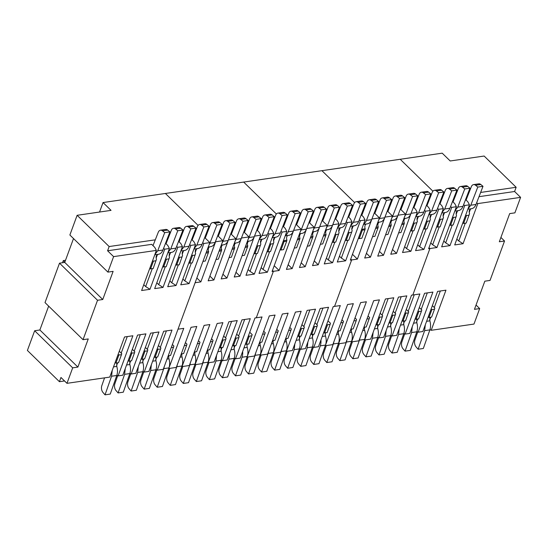 <?xml version="1.0" encoding="UTF-8"?>
<svg xmlns="http://www.w3.org/2000/svg" width="548" height="548" viewBox="0 0 548 548"><rect width="100%" height="100%" fill="white"/><g stroke="black" fill="none" stroke-linecap="round" stroke-linejoin="round"><path stroke-width="0.82" d="M64.541 380.949L59.424 381.696L27.4 350.453L34.654 330.745L39.867 329.985L48.642 306.133M204.685 237.551L209.87 242.606L163.249 369.311L157.249 370.188L172.01 330.067L163.667 331.28L148.898 371.4L144.206 372.085L158.968 331.965L150.618 333.177L135.856 373.304L131.164 373.989L145.926 333.862L137.575 335.081L122.814 375.202L118.115 375.887L132.876 335.766L124.526 336.979L109.764 377.099L66.979 383.333L72.678 367.845L34.654 330.745M66.979 383.333L60.972 377.476L59.424 381.696M99.551 212.035L103.038 202.555L165.393 193.471L198.095 225.379L165.393 193.471L243.661 182.073L276.363 213.987L243.661 182.073L321.929 170.681L354.638 202.589L321.929 170.681L400.204 159.283L432.906 191.19L400.204 159.283L442.209 153.166L450.209 160.975L484.131 156.036L516.148 187.279L480.637 192.451M39.867 329.985L77.898 367.085L88.255 338.931L83.036 339.692L45.011 302.585L59.513 263.17L64.733 262.41L73.507 238.558M64.733 262.41L102.757 299.509L113.121 271.356L107.901 272.116L69.877 235.01L77.124 215.302L111.045 210.364L103.038 202.555M151.344 364.769L150.7 370.544L144.165 389.135L142.158 386.82A5.172 3.329 81.7 0 1 140.939 380.011L143.809 371.839M158.42 345.535L160.872 347.925L160.564 349.09L157.084 349.172M156.139 357.2A3.446 2.219 -98.3 0 0 155.933 357.645L155.913 360.721C156.851 363.92 156.851 366.941 155.92 369.784L149.385 388.374L144.165 389.135M160.564 349.09L157.666 356.974L155.057 357.358L157.954 349.473M155.057 357.358L154.159 357.104M155.728 359.878L156.749 357.111M160.324 347.391L166.4 330.882M157.249 370.188L156.036 369.421M77.898 367.085L72.678 367.845M102.757 299.509L97.537 300.27L83.036 339.692M155.351 239.819L109.148 246.545L107.593 250.772L151.686 244.346L154.687 247.278L156.386 250.395L113.6 256.628L107.901 272.116M156.386 250.395L141.624 290.522L149.974 289.303L164.736 249.182L163.557 248.436M165.551 243.25L167.729 245.381L169.428 248.497L164.736 249.182M169.428 248.497L154.666 288.618L163.016 287.405L177.778 247.285L176.6 246.531M178.593 241.353L180.778 243.476L182.477 246.6L177.778 247.285M182.477 246.6L167.715 286.72L176.059 285.508L190.82 245.381L189.642 244.634M191.642 239.449L193.821 241.579L195.52 244.696L190.82 245.381M195.52 244.696L180.758 284.823L189.108 283.604L203.87 243.483L209.87 242.606M203.87 243.483L202.691 242.737M192.321 239.634L191.889 239.695M178.847 241.593L179.271 241.531M165.797 243.49L166.229 243.428M152.755 245.394L153.187 245.333M194.485 234.119L193.643 234.243M181.443 236.017L180.6 236.14M168.4 237.921L167.558 238.044M109.148 246.545L77.124 215.302M169.853 280.912L171.757 282.768L178.306 264.965M182.258 254.217L183.573 250.642M171.757 282.768L176.059 285.508M179.093 241.832L184.334 228.516A5.172 3.329 81.7 0 1 186.56 226.399L191.779 225.646A5.172 3.329 81.7 0 1 193.807 226.297L196.013 228.091L189.026 246.244C187.923 248.929 186.293 250.354 184.121 250.518L182.463 251.991A3.446 2.219 -98.3 0 0 182.566 255.402L179.223 264.828L175.737 264.91M186.56 226.399A5.172 3.329 81.7 0 1 188.594 227.057L190.793 228.852L183.806 247.004L180.984 250.648M178.655 256.978L179.511 257.327L176.614 265.211M179.511 257.327L182.121 256.95M190.793 228.852L196.013 228.091M163.016 287.405L158.708 284.665L165.256 266.862M169.216 256.115L170.531 252.546M158.708 284.665L156.803 282.809M166.044 243.73L171.284 230.42A5.172 3.329 81.7 0 1 173.517 228.304A5.172 3.329 81.7 0 1 175.545 228.954L177.751 230.756L170.764 248.902L167.941 252.546M173.517 228.304L178.73 227.543A5.172 3.329 81.7 0 1 180.765 228.194L182.97 229.996L175.976 248.141C174.881 250.826 173.243 252.251 171.072 252.416L169.414 253.888A3.446 2.219 -98.3 0 0 169.517 257.307L166.174 266.732L162.694 266.814M177.751 230.756L182.97 229.996M165.612 258.875L166.469 259.225L169.079 258.848M166.469 259.225L163.571 267.109M157.482 254.443L156.166 258.019M152.214 268.767L145.665 286.563L143.761 284.707M145.665 286.563L149.974 289.303M153.002 245.634L158.242 232.318A5.172 3.329 81.7 0 1 160.468 230.201L165.688 229.441A5.172 3.329 81.7 0 1 167.722 230.098L169.921 231.893L162.934 250.046C161.838 252.731 160.201 254.149 158.03 254.313L156.372 255.786A3.446 2.219 -98.3 0 0 156.475 259.204L153.132 268.63L149.645 268.712M160.468 230.201A5.172 3.329 81.7 0 1 162.503 230.859L164.701 232.653L157.714 250.806L154.892 254.45M152.563 260.779L153.426 261.129L150.522 269.013M153.426 261.129L156.029 260.745M164.701 232.653L169.921 231.893M107.593 250.772L113.6 256.628M59.513 263.17L97.537 300.27M189.108 283.604L184.799 280.864L182.895 279.007M192.136 239.935L197.376 226.619A5.172 3.329 81.7 0 1 199.602 224.502L204.822 223.742A5.172 3.329 81.7 0 1 206.856 224.399L209.055 226.194L202.068 244.346C200.972 247.032 199.335 248.45 197.164 248.614L195.506 250.087A3.446 2.219 -98.3 0 0 195.609 253.505L192.266 262.93L188.779 263.013M184.799 280.864L191.348 263.067M195.3 252.32L196.616 248.744M199.602 224.502A5.172 3.329 81.7 0 1 201.637 225.16L203.842 226.954L196.848 245.107L194.026 248.751M191.697 255.08L192.56 255.43L189.656 263.314M192.56 255.43L195.17 255.046M203.842 226.954L209.055 226.194M112.21 370.469L111.566 376.236L105.031 394.834L103.024 392.519A5.172 3.329 81.7 0 1 101.805 385.71L104.558 377.86M116.594 365.578L117.615 362.803M121.19 353.09L127.266 336.582M118.115 375.887L116.902 375.113M125.252 368.571L124.608 374.339L118.08 392.937L116.066 390.621A5.172 3.329 81.7 0 1 114.847 383.812L117.717 375.633M129.636 363.68L130.657 360.906M134.233 351.193L140.309 334.684M132.328 349.329L134.781 351.72L134.479 352.891L130.993 352.974M130.047 360.995A3.446 2.219 -98.3 0 0 129.842 361.447L129.828 364.523C130.76 367.722 130.76 370.743 129.828 373.578L123.293 392.176L118.08 392.937M134.479 352.891L131.575 360.776L128.965 361.153L131.869 353.268M128.965 361.153L128.074 360.906M131.164 373.989L129.951 373.215M138.295 366.667L137.658 372.441L131.123 391.039L129.109 388.717A5.172 3.329 81.7 0 1 127.889 381.915L130.767 373.736M142.686 361.776L143.706 359.009M147.282 349.288L153.351 332.78M145.378 347.432L147.823 349.823L147.522 350.987L144.035 351.069M143.097 359.098A3.446 2.219 -98.3 0 0 142.891 359.55L142.87 362.618C143.809 365.817 143.809 368.838 142.87 371.681L136.342 390.279L131.123 391.039M147.522 350.987L144.624 358.872L142.014 359.255L144.912 351.371M142.014 359.255L141.117 359.002M144.206 372.085L142.994 371.318M119.286 351.234L121.738 353.624L121.43 354.789L117.943 354.871M117.005 362.892A3.446 2.219 -98.3 0 0 116.799 363.345L116.779 366.42C117.717 369.619 117.717 372.64 116.786 375.483L110.251 394.074L105.031 394.834M121.43 354.789L118.532 362.673L115.923 363.05L118.82 355.173M115.923 363.05L115.025 362.803M64.78 262.273L63.301 260.595L65.52 260.273M62.513 262.732L63.301 260.595M280.96 231.338L282.138 232.085L286.837 231.4L285.138 228.283L282.953 226.153M286.837 231.4L272.075 271.527L273.377 271.335L272.466 270.452L273.377 271.335L256.286 317.792L262.026 316.956L247.086 356.906M164.27 366.544A10.344 6.665 81.7 0 1 163.742 368.64L157.214 387.237L155.2 384.922A5.172 3.329 81.7 0 1 153.981 378.113L156.851 369.934M209.891 276.096L213.891 279.994L208.151 280.836L222.913 240.709L215.611 241.771L200.849 281.898L195.109 282.734L178.011 329.19L183.751 328.355L168.811 368.304M168.222 355.796L170.572 355.453L173.915 346.028L172.373 344.521M169.003 355.679A3.446 2.219 -98.3 0 0 168.955 358.81A10.344 6.665 81.7 0 1 168.962 367.879L162.434 386.477L157.214 387.237M173.613 347.192L171.264 347.535M221.262 359.92L222.474 360.687L237.236 320.566L228.886 321.786L214.124 361.906L208.124 362.776L222.885 322.656L217.145 323.491L202.383 363.612L195.081 364.68L209.843 324.553L204.103 325.389L189.341 365.516L182.039 366.578L196.801 326.457L191.06 327.293L176.298 367.413L168.989 368.475M181.272 353.892L183.614 353.556L186.656 345.295L186.957 344.123L185.416 342.623M182.046 353.782A3.446 2.219 -98.3 0 0 182.005 356.906A10.344 6.665 81.7 0 1 182.011 365.982L175.476 384.58L170.257 385.34L168.243 383.018A5.172 3.329 81.7 0 1 167.024 376.216L169.784 368.366M177.312 364.646A10.344 6.665 81.7 0 1 176.792 366.742L170.257 385.34M222.474 360.687L227.173 360.009L241.935 319.881L250.285 318.669L235.517 358.789L240.216 358.104L254.978 317.984L256.286 317.792L273.377 271.335L279.117 270.5L293.707 230.208M213.891 279.994L228.482 239.709M230.776 233.749L235.962 238.812L228.653 239.873M235.962 238.812L221.193 278.932L226.934 278.096L241.531 237.805M243.819 231.852L249.004 236.914L241.695 237.976M249.004 236.914L234.243 277.035L239.983 276.199L254.573 235.907M256.868 229.954L259.046 232.085L260.745 235.202L254.745 236.078M260.745 235.202L245.984 275.322L254.334 274.11L250.025 271.37L256.574 253.566M267.917 233.236L269.095 233.982L254.334 274.11M269.095 233.982L273.788 233.304L259.026 273.425L267.376 272.212L263.067 269.472L269.616 251.669M282.138 232.085L267.376 272.212M272.76 222.721L271.918 222.844M259.711 224.625L258.868 224.742M246.669 226.523L245.826 226.646M233.619 228.42L232.784 228.543M220.577 230.318L219.734 230.441M207.534 232.222L206.692 232.345M257.546 230.133L257.115 230.194M270.589 228.235L270.157 228.297M196.848 277.994L200.849 281.898M205.178 238.031A5.172 3.329 -98.3 0 0 205.637 237.14L210.418 224.721A5.172 3.329 81.7 0 1 212.651 222.604A5.172 3.329 81.7 0 1 214.679 223.255L216.885 225.057L209.898 243.202A10.344 6.665 81.7 0 1 209.007 244.949M212.651 222.604L217.871 221.844A5.172 3.329 81.7 0 1 219.899 222.495L222.104 224.296L215.117 242.449A10.344 6.665 81.7 0 1 210.658 246.675L208.247 247.025M209.761 246.806A3.446 2.219 -98.3 0 0 208.658 251.607L208.35 252.772L206.007 253.114M216.885 225.057L222.104 224.296M206.438 251.929L208.658 251.607M202.966 261.375L205.308 261.033L208.35 252.772M217.727 235.654L222.913 240.709M218.227 236.133A5.172 3.329 -98.3 0 0 218.686 235.243L223.468 222.817A5.172 3.329 81.7 0 1 225.694 220.707L230.914 219.947A5.172 3.329 81.7 0 1 232.941 220.597L235.147 222.399L228.16 240.545A10.344 6.665 81.7 0 1 223.7 244.778L221.289 245.127M222.81 244.908A3.446 2.219 -98.3 0 0 221.7 249.703L221.399 250.874L219.049 251.21M225.694 220.707A5.172 3.329 81.7 0 1 227.728 221.358L229.927 223.152L222.94 241.305A10.344 6.665 81.7 0 1 222.056 243.052M216.008 259.471L218.357 259.136L221.399 250.874M219.488 250.025L221.7 249.703M229.927 223.152L235.147 222.399M226.934 278.096L222.94 274.199M231.27 234.236A5.172 3.329 -98.3 0 0 231.729 233.338L236.51 220.919A5.172 3.329 81.7 0 1 238.736 218.803L243.956 218.042A5.172 3.329 81.7 0 1 245.99 218.7L248.189 220.495L241.202 238.647A10.344 6.665 81.7 0 1 236.743 242.874L234.332 243.23M235.852 243.004A3.446 2.219 -98.3 0 0 234.743 247.806L231.4 257.231L229.057 257.574M238.736 218.803A5.172 3.329 81.7 0 1 240.771 219.46L242.976 221.255L235.989 239.408A10.344 6.665 81.7 0 1 235.099 241.147M232.092 249.313L234.441 248.97M232.53 248.128L234.743 247.806M248.189 220.495L242.976 221.255M239.983 276.199L235.983 272.301M244.312 232.338A5.172 3.329 -98.3 0 0 244.771 231.441L249.552 219.022A5.172 3.329 81.7 0 1 251.785 216.905A5.172 3.329 81.7 0 1 253.813 217.563L256.019 219.358L249.032 237.51A10.344 6.665 81.7 0 1 248.141 239.25M251.785 216.905L257.005 216.145A5.172 3.329 81.7 0 1 259.033 216.803L261.238 218.597L254.251 236.75A10.344 6.665 81.7 0 1 249.792 240.976L247.381 241.326M248.895 241.106A3.446 2.219 -98.3 0 0 247.792 245.908L245.573 246.23M256.019 219.358L261.238 218.597M245.141 247.415L247.484 247.073L247.792 245.908M247.484 247.073L244.449 255.334L242.1 255.676M273.575 240.921L274.891 237.346M263.067 269.472L261.163 267.616M270.404 228.537L275.644 215.22A5.172 3.329 81.7 0 1 277.877 213.104A5.172 3.329 81.7 0 1 279.905 213.761L282.11 215.556L275.123 233.708L272.301 237.353M269.911 228.057L272.089 230.181L273.788 233.304M277.877 213.104L283.09 212.343A5.172 3.329 81.7 0 1 285.124 213.001L287.33 214.795L280.336 232.948C279.24 235.633 277.603 237.058 275.432 237.216L273.774 238.695A3.446 2.219 -98.3 0 0 273.877 242.106L270.534 251.532L267.924 251.916L270.828 244.031L273.438 243.648M282.11 215.556L287.33 214.795M270.828 244.031L269.972 243.682M267.054 251.614L267.924 251.916M260.526 242.819L261.841 239.25M250.025 271.37L248.121 269.513M257.361 230.434L262.602 217.118A5.172 3.329 81.7 0 1 264.828 215.008A5.172 3.329 81.7 0 1 266.862 215.659L269.061 217.46L262.074 235.606L259.252 239.25M264.828 215.008L270.048 214.247A5.172 3.329 81.7 0 1 272.082 214.898L274.281 216.7L267.294 234.845C266.198 237.531 264.561 238.955 262.389 239.12L260.732 240.593A3.446 2.219 -98.3 0 0 260.834 244.004L257.492 253.436L254.882 253.813L257.786 245.929L260.389 245.552M269.061 217.46L274.281 216.7M256.923 245.579L257.786 245.929M254.005 253.512L254.882 253.813M190.362 362.742A10.344 6.665 81.7 0 1 189.834 364.845L183.306 383.436L181.292 381.12A5.172 3.329 81.7 0 1 180.073 374.311L182.833 366.461M198.465 340.719L200.006 342.226L196.664 351.652L194.314 351.994M195.095 351.885A3.446 2.219 -98.3 0 0 195.047 355.008A10.344 6.665 81.7 0 1 195.054 364.084L188.519 382.675L183.306 383.436M197.355 343.733L199.698 343.391M203.404 360.844A10.344 6.665 81.7 0 1 202.883 362.94L196.348 381.538L194.335 379.223A5.172 3.329 81.7 0 1 193.115 372.414L195.876 364.564M211.507 338.822L213.049 340.329L212.747 341.493L209.706 349.754L207.363 350.097M208.137 349.98A3.446 2.219 -98.3 0 0 208.089 353.111A10.344 6.665 81.7 0 1 208.096 362.18L201.568 380.778L196.348 381.538M210.398 341.836L212.747 341.493M219.385 347.61L222.892 347.48L226.098 338.424L223.646 336.034M221.365 347.699A3.446 2.219 -98.3 0 0 221.159 348.151L221.139 351.22C222.077 354.426 222.077 357.447 221.145 360.283L214.611 378.88L209.391 379.641L207.384 377.325A5.172 3.329 81.7 0 1 206.164 370.517L208.918 362.666M216.57 355.268L215.926 361.043L209.391 379.641M220.954 350.378L221.974 347.61M225.55 337.89L231.619 321.381M220.282 347.857L223.18 339.972L225.79 339.596M222.303 339.671L223.18 339.972M232.434 345.706L235.935 345.576L238.839 337.691L239.14 336.527L236.688 334.136M234.407 345.802A3.446 2.219 -98.3 0 0 234.202 346.247L234.188 349.323C235.119 352.522 235.119 355.542 234.188 358.385L227.653 376.976L222.44 377.736L220.426 375.421A5.172 3.329 81.7 0 1 219.207 368.619L222.077 360.44M233.996 348.48L235.017 345.713M238.592 335.993L244.668 319.484M229.612 353.371L228.968 359.145L222.44 377.736M233.325 345.959L236.229 338.075L238.839 337.691M235.352 337.774L236.229 338.075M234.311 358.022L235.517 358.789M186.656 345.295L184.313 345.63M359.228 219.94L360.406 220.686L365.105 220.008L363.406 216.885L361.228 214.754M365.105 220.008L350.343 260.129L351.645 259.937L350.741 259.053L351.645 259.937L334.554 306.394L340.294 305.558L325.354 345.514M242.654 351.474A10.344 6.665 81.7 0 1 242.017 357.241L235.482 375.839L233.469 373.524A5.172 3.329 81.7 0 1 232.249 366.715L235.126 358.536M245.353 344.137L248.84 344.055L252.183 334.629L249.737 332.239M247.271 344.281A3.446 2.219 -98.3 0 0 247.23 347.411A10.344 6.665 81.7 0 1 247.23 356.488L240.702 375.079L235.482 375.839M248.395 335.876L249.272 336.171L246.23 344.432M251.881 335.794L249.272 336.171M299.537 348.521L300.742 349.295L315.504 309.168L307.161 310.387L292.399 350.508L286.399 351.384L301.16 311.257L295.42 312.093L280.658 352.22L273.349 353.282L288.111 313.161L282.371 313.997L267.609 354.118L260.307 355.179L275.069 315.059L269.328 315.895L254.567 356.015L247.258 357.084M259.54 342.5L261.889 342.158L265.232 332.725L263.691 331.225M260.321 342.384A3.446 2.219 -98.3 0 0 260.273 345.514A10.344 6.665 81.7 0 1 260.279 354.583L253.745 373.181L248.525 373.942L246.518 371.626A5.172 3.329 81.7 0 1 245.299 364.817L248.052 356.967M255.587 353.248A10.344 6.665 81.7 0 1 255.06 355.344L248.525 373.942M300.742 349.295L305.442 348.61L320.203 308.483L328.553 307.27L313.792 347.391L318.484 346.706L333.246 306.585L334.554 306.394L351.645 259.937L357.385 259.101L371.976 218.81M288.166 264.698L292.159 268.602L286.419 269.438L301.181 229.311L293.879 230.379M292.159 268.602L306.75 228.311M309.045 222.358L314.23 227.413L306.921 228.475M314.23 227.413L299.468 267.534L305.209 266.698L319.799 226.413M322.087 220.454L327.272 225.516L319.97 226.577M327.272 225.516L312.511 265.636L318.251 264.8L332.841 224.509M335.136 218.556L337.315 220.686L339.013 223.803L333.013 224.68M339.013 223.803L324.252 263.931L332.602 262.711L328.293 259.971L334.842 242.168M346.185 221.837L347.364 222.591L332.602 262.711M347.364 222.591L352.056 221.906L337.294 262.026L345.644 260.814L341.342 258.074L347.891 240.271M360.406 220.686L345.644 260.814M351.028 211.323L350.186 211.446M337.979 213.227L337.143 213.35M324.937 215.124L324.094 215.248M311.894 217.022L311.052 217.145M298.845 218.926L298.002 219.049M285.803 220.823L284.96 220.947M335.814 218.734L335.383 218.803M348.857 216.837L348.432 216.898M274.212 265.712L279.117 270.5M283.446 226.639A5.172 3.329 -98.3 0 0 283.905 225.742L288.693 213.323A5.172 3.329 81.7 0 1 290.92 211.206A5.172 3.329 81.7 0 1 292.954 211.864L295.153 213.658L288.166 231.811A10.344 6.665 81.7 0 1 285.344 235.455M290.92 211.206L296.139 210.446A5.172 3.329 81.7 0 1 298.167 211.103L300.373 212.898L293.386 231.051A10.344 6.665 81.7 0 1 288.926 235.277L285.207 235.818M288.036 235.407A3.446 2.219 -98.3 0 0 286.926 240.209L286.618 241.373L283.138 241.456M295.153 213.658L300.373 212.898M283.405 240.723L286.926 240.209M284.015 241.757L280.973 250.018L280.096 249.717M280.973 250.018L283.583 249.635L286.618 241.373M296.002 224.255L301.181 229.311M296.495 224.735A5.172 3.329 -98.3 0 0 296.954 223.844L301.736 211.418A5.172 3.329 81.7 0 1 303.962 209.309L309.182 208.548A5.172 3.329 81.7 0 1 311.216 209.199L313.415 211.001L306.428 229.146A10.344 6.665 81.7 0 1 301.969 233.38L299.557 233.729M301.078 233.51A3.446 2.219 -98.3 0 0 299.968 238.311L299.667 239.476L297.317 239.819M303.962 209.309A5.172 3.329 81.7 0 1 305.996 209.959L308.202 211.761L301.208 229.907A10.344 6.665 81.7 0 1 300.325 231.653M294.283 248.08L296.626 247.737L299.667 239.476M297.756 238.633L299.968 238.311M308.202 211.761L313.415 211.001M305.209 266.698L301.208 262.8M309.538 222.837A5.172 3.329 -98.3 0 0 309.997 221.947L314.778 209.521A5.172 3.329 81.7 0 1 317.011 207.404L322.224 206.651A5.172 3.329 81.7 0 1 324.258 207.302L326.464 209.096L319.477 227.249A10.344 6.665 81.7 0 1 315.018 231.482L312.607 231.831M314.12 231.612A3.446 2.219 -98.3 0 0 313.018 236.407L309.668 245.833L307.325 246.175M317.011 207.404A5.172 3.329 81.7 0 1 319.039 208.062L321.244 209.857L314.257 228.009A10.344 6.665 81.7 0 1 313.367 229.749M310.367 237.914L312.709 237.572M310.798 236.729L313.018 236.407M326.464 209.096L321.244 209.857M318.251 264.8L314.251 260.903M322.587 220.94A5.172 3.329 -98.3 0 0 323.039 220.043L327.827 207.624A5.172 3.329 81.7 0 1 330.054 205.507A5.172 3.329 81.7 0 1 332.088 206.164L334.287 207.959L327.3 226.112A10.344 6.665 81.7 0 1 326.416 227.852M330.054 205.507L335.273 204.746A5.172 3.329 81.7 0 1 337.301 205.404L339.507 207.199L332.52 225.351A10.344 6.665 81.7 0 1 328.06 229.578L325.649 229.934M327.17 229.708A3.446 2.219 -98.3 0 0 326.06 234.51L323.847 234.832M334.287 207.959L339.507 207.199M323.409 236.017L325.759 235.674L326.06 234.51M325.759 235.674L322.717 243.935L320.368 244.278M351.843 229.523L353.159 225.947M341.342 258.074L339.438 256.217M348.672 217.138L353.912 203.822A5.172 3.329 81.7 0 1 356.145 201.712A5.172 3.329 81.7 0 1 358.173 202.363L360.379 204.157L353.392 222.31L350.569 225.954M348.179 216.659L350.364 218.782L352.056 221.906M356.145 201.712L361.365 200.952A5.172 3.329 81.7 0 1 363.393 201.602L365.598 203.404L358.611 221.55C357.508 224.235 355.871 225.66 353.7 225.824L352.049 227.297A3.446 2.219 -98.3 0 0 352.152 230.708L348.809 240.14L346.199 240.517L349.097 232.633L351.706 232.256M360.379 204.157L365.598 203.404M349.097 232.633L348.24 232.284M345.322 240.216L346.199 240.517M338.801 231.42L340.116 227.852M328.293 259.971L326.389 258.115M335.629 219.036L340.87 205.726A5.172 3.329 81.7 0 1 343.096 203.609A5.172 3.329 81.7 0 1 345.13 204.26L347.336 206.062L340.349 224.207L337.527 227.858M343.096 203.609L348.316 202.849A5.172 3.329 81.7 0 1 350.35 203.5L352.549 205.301L345.562 223.454C344.466 226.132 342.829 227.557 340.657 227.721L339 229.194A3.446 2.219 -98.3 0 0 339.102 232.612L335.76 242.038L333.15 242.415L336.054 234.53L338.664 234.154M347.336 206.062L352.549 205.301M335.198 234.181L336.054 234.53M332.273 242.12L333.15 242.415M268.63 351.35A10.344 6.665 81.7 0 1 268.102 353.446L261.574 372.037L259.56 369.722A5.172 3.329 81.7 0 1 258.341 362.92L261.101 355.063M276.733 329.327L278.274 330.828L274.932 340.253L272.582 340.596M273.363 340.486A3.446 2.219 -98.3 0 0 273.315 343.61A10.344 6.665 81.7 0 1 273.322 352.686L266.794 371.284L261.574 372.037M275.623 332.335L277.973 331.992M281.672 349.446A10.344 6.665 81.7 0 1 281.151 351.549L274.617 370.14L272.603 367.824A5.172 3.329 81.7 0 1 271.383 361.016L274.144 353.165M289.776 327.423L291.317 328.93L291.015 330.095L287.974 338.356L285.631 338.698M286.405 338.582A3.446 2.219 -98.3 0 0 286.364 341.712A10.344 6.665 81.7 0 1 286.371 350.789L279.836 369.379L274.617 370.14M288.673 330.437L291.015 330.095M297.66 336.212L301.16 336.082L304.058 328.197L304.366 327.033L301.914 324.635M299.633 336.301A3.446 2.219 -98.3 0 0 299.427 336.753L299.414 339.829C300.345 343.027 300.345 346.048 299.414 348.884L292.879 367.482L287.666 368.242L285.652 365.927A5.172 3.329 81.7 0 1 284.433 359.118L287.186 351.268M294.838 343.877L294.194 349.645L287.666 368.242M299.222 338.986L300.242 336.212M303.818 326.498L309.894 309.99M298.55 336.458L301.455 328.574L304.058 328.197M300.578 328.279L301.455 328.574M310.702 334.307L314.203 334.177L317.107 326.293L317.408 325.128L314.956 322.738M312.675 334.403A3.446 2.219 -98.3 0 0 312.47 334.855L312.456 337.924C313.394 341.13 313.394 344.144 312.456 346.987L305.928 365.585L300.708 366.345L298.694 364.023A5.172 3.329 81.7 0 1 297.475 357.221L300.352 349.042M312.271 337.082L313.285 334.314M316.86 324.594L322.936 308.086M307.88 341.973L307.243 347.747L300.708 366.345M311.593 334.561L314.497 326.677L317.107 326.293M313.62 326.375L314.497 326.677M312.579 346.624L313.792 347.391M264.924 333.896L262.581 334.239M437.503 208.541L438.681 209.295L443.373 208.61L441.674 205.486L439.496 203.363M443.373 208.61L428.611 248.73L429.913 248.539L429.009 247.655L429.913 248.539L412.822 295.002L429.913 248.539L436.962 247.518L432.653 244.778L439.201 226.975M320.929 340.075A10.344 6.665 81.7 0 1 320.285 345.85L313.751 364.441L311.744 362.125A5.172 3.329 81.7 0 1 310.524 355.316L313.394 347.144M323.628 332.739L327.108 332.657L330.149 324.395L330.458 323.231L328.005 320.84M325.546 332.889A3.446 2.219 -98.3 0 0 325.498 336.013A10.344 6.665 81.7 0 1 325.505 345.089L318.97 363.68L313.751 364.441M326.663 324.478L327.54 324.779L324.505 333.04M330.149 324.395L327.54 324.779M377.805 337.123L379.017 337.897L393.779 297.769L385.429 298.989L370.667 339.109L364.667 339.986L379.428 299.859L373.688 300.694L358.926 340.822L351.617 341.884L366.386 301.763L360.646 302.599L345.877 342.719L338.575 343.781L353.337 303.661L347.596 304.496L332.835 344.617L325.533 345.685M337.808 331.102L340.157 330.759L343.5 321.334L341.959 319.827M338.589 330.985A3.446 2.219 -98.3 0 0 338.541 334.116A10.344 6.665 81.7 0 1 338.548 343.185L332.013 361.783L326.8 362.543L324.786 360.228A5.172 3.329 81.7 0 1 323.567 353.419L326.327 345.569M333.855 341.849A10.344 6.665 81.7 0 1 333.328 343.945L326.8 362.543M379.017 337.897L383.71 337.212L398.471 297.091L406.822 295.872L392.06 335.999L396.759 335.314L411.521 295.187L419.864 293.975L405.102 334.095L409.801 333.41L424.563 293.29L432.913 292.077L418.151 332.198L422.844 331.513L437.605 291.392L445.956 290.173L431.194 330.3L473.979 324.067L479.678 308.579L476.048 305.037M366.434 253.299L370.434 257.204L364.694 258.04L379.456 217.912L372.147 218.981M370.434 257.204L385.025 216.912M387.313 210.959L392.498 216.015L385.196 217.077M392.498 216.015L377.736 256.142L383.477 255.306L398.067 215.015M400.362 209.062L405.541 214.117L398.238 215.179M405.541 214.117L390.779 254.238L396.519 253.402L411.11 213.11M413.404 207.158L415.59 209.288L417.281 212.405L411.281 213.282M417.281 212.405L402.52 252.532L410.87 251.313L406.561 248.573L413.117 230.776M424.453 210.439L425.632 211.192L410.87 251.313M425.632 211.192L430.331 210.507L415.569 250.628L423.912 249.415L419.61 246.675L426.159 228.872M438.681 209.295L423.912 249.415M429.296 199.931L428.454 200.047M416.254 201.828L415.411 201.952M403.205 203.726L402.362 203.849M390.162 205.623L389.32 205.747M377.12 207.528L376.277 207.651M364.071 209.425L363.228 209.548M414.083 207.343L413.651 207.404M427.132 205.438L426.7 205.5M352.48 254.313L357.385 259.101M361.721 215.241A5.172 3.329 -98.3 0 0 362.18 214.343L366.961 201.924A5.172 3.329 81.7 0 1 369.188 199.808A5.172 3.329 81.7 0 1 371.222 200.465L373.421 202.26L366.434 220.412A10.344 6.665 81.7 0 1 363.612 224.057M369.188 199.808L374.407 199.047A5.172 3.329 81.7 0 1 376.442 199.705L378.641 201.5L371.654 219.652A10.344 6.665 81.7 0 1 367.194 223.879L363.482 224.42M366.304 224.009A3.446 2.219 -98.3 0 0 365.194 228.811L364.893 229.975L361.406 230.057M373.421 202.26L378.641 201.5M361.673 229.324L365.194 228.811M362.283 230.359L359.241 238.62L358.365 238.318M359.241 238.62L361.851 238.236L364.893 229.975M374.27 212.857L379.456 217.912M374.764 213.336A5.172 3.329 -98.3 0 0 375.222 212.446L380.004 200.027A5.172 3.329 81.7 0 1 382.237 197.91L387.45 197.15A5.172 3.329 81.7 0 1 389.484 197.807L391.69 199.602L384.696 217.755A10.344 6.665 81.7 0 1 380.244 221.981L377.825 222.33M379.346 222.111A3.446 2.219 -98.3 0 0 378.236 226.913L377.935 228.078L375.592 228.42M382.237 197.91A5.172 3.329 81.7 0 1 384.264 198.561L386.47 200.363L379.483 218.515A10.344 6.665 81.7 0 1 378.593 220.255M372.551 236.681L374.894 236.339L377.935 228.078M376.024 227.235L378.236 226.913M386.47 200.363L391.69 199.602M383.477 255.306L379.476 251.402M387.806 211.439A5.172 3.329 -98.3 0 0 388.265 210.548L393.053 198.123A5.172 3.329 81.7 0 1 395.279 196.013L400.499 195.252A5.172 3.329 81.7 0 1 402.527 195.903L404.732 197.705L397.745 215.85A10.344 6.665 81.7 0 1 393.286 220.084L390.875 220.433M392.395 220.214A3.446 2.219 -98.3 0 0 391.286 225.009L387.943 234.441L385.593 234.784M395.279 196.013A5.172 3.329 81.7 0 1 397.314 196.664L399.513 198.465L392.526 216.611A10.344 6.665 81.7 0 1 391.635 218.357M388.635 226.523L390.977 226.18M389.073 225.331L391.286 225.009M404.732 197.705L399.513 198.465M396.519 253.402L392.526 249.504M400.855 209.542A5.172 3.329 -98.3 0 0 401.314 208.651L406.095 196.225A5.172 3.329 81.7 0 1 408.322 194.108A5.172 3.329 81.7 0 1 410.356 194.766L412.562 196.561L405.568 214.713A10.344 6.665 81.7 0 1 404.684 216.453M408.322 194.108L413.541 193.348A5.172 3.329 81.7 0 1 415.576 194.006L417.775 195.8L410.788 213.953A10.344 6.665 81.7 0 1 406.328 218.186L403.917 218.536M405.438 218.31A3.446 2.219 -98.3 0 0 404.328 223.111L402.116 223.433M412.562 196.561L417.775 195.8M401.677 224.618L404.027 224.276L404.328 223.111M404.027 224.276L400.985 232.537L398.643 232.879M430.112 218.125L431.427 214.556M419.61 246.675L417.706 244.819M426.947 205.74L432.187 192.423A5.172 3.329 81.7 0 1 434.413 190.314A5.172 3.329 81.7 0 1 436.448 190.964L438.647 192.766L431.66 210.911L428.837 214.556M426.447 205.26L428.632 207.391L430.331 210.507M434.413 190.314L439.633 189.553A5.172 3.329 81.7 0 1 441.661 190.204L443.866 192.006L436.879 210.151C435.776 212.836 434.146 214.261 431.975 214.426L430.317 215.898A3.446 2.219 -98.3 0 0 430.42 219.31L427.077 228.742L424.467 229.119L427.365 221.234L429.975 220.858M438.647 192.766L443.866 192.006M427.365 221.234L426.508 220.885M423.59 228.824L424.467 229.119M417.069 220.029L418.384 216.453M406.561 248.573L404.657 246.716M413.898 207.644L419.138 194.328A5.172 3.329 81.7 0 1 421.371 192.211A5.172 3.329 81.7 0 1 423.399 192.869L425.604 194.663L418.617 212.816L415.795 216.46M421.371 192.211L426.584 191.451A5.172 3.329 81.7 0 1 428.618 192.108L430.824 193.903L423.837 212.055C422.734 214.734 421.097 216.159 418.925 216.323L417.268 217.796A3.446 2.219 -98.3 0 0 417.377 221.214L414.028 230.639L411.425 231.016L414.322 223.139L416.932 222.755M425.604 194.663L430.824 193.903M413.466 222.789L414.322 223.139M410.548 230.722L411.425 231.016M346.898 339.952A10.344 6.665 81.7 0 1 346.377 342.048L339.842 360.646L337.828 358.33A5.172 3.329 81.7 0 1 336.609 351.521L339.37 343.671M355.001 317.929L356.543 319.429L356.241 320.601L353.2 328.862L350.857 329.197M351.631 329.088A3.446 2.219 -98.3 0 0 351.59 332.218A10.344 6.665 81.7 0 1 351.59 341.288L345.062 359.885L339.842 360.646M353.892 320.936L356.241 320.601M359.947 338.054A10.344 6.665 81.7 0 1 359.42 340.15L352.885 358.741L350.878 356.426A5.172 3.329 81.7 0 1 349.658 349.624L352.412 341.767M368.05 316.025L369.592 317.532L366.249 326.957L363.899 327.3M364.68 327.19A3.446 2.219 -98.3 0 0 364.632 330.314A10.344 6.665 81.7 0 1 364.639 339.39L358.104 357.981L352.885 358.741M366.941 319.039L369.284 318.696M375.928 324.813L379.428 324.683L382.333 316.799L382.634 315.634L380.182 313.244M377.901 324.902A3.446 2.219 -98.3 0 0 377.695 325.354L377.682 328.43C378.613 331.629 378.62 334.65 377.682 337.486L371.154 356.084L365.934 356.844L363.92 354.529A5.172 3.329 81.7 0 1 362.701 347.72L365.461 339.87M373.106 332.478L372.462 338.246L365.934 356.844M377.497 327.588L378.51 324.813M382.086 315.1L388.162 298.591M376.819 325.06L379.723 317.176L382.333 316.799M378.846 316.881L379.723 317.176M388.97 322.916L392.478 322.786L395.677 313.73L393.231 311.339M390.95 323.005A3.446 2.219 -98.3 0 0 390.745 323.457L390.724 326.533C391.662 329.732 391.662 332.752 390.731 335.588L384.196 354.186L378.976 354.946L376.962 352.631A5.172 3.329 81.7 0 1 375.743 345.822L378.62 337.643M390.539 325.69L391.56 322.916M395.135 313.203L401.205 296.687M386.155 330.574L385.511 336.349L378.976 354.946M389.868 323.162L392.765 315.278L395.375 314.901M391.889 314.977L392.765 315.278M390.847 335.225L392.06 335.999M343.199 322.498L340.849 322.841M403.581 323.786L404.602 321.018M408.178 311.298L414.254 294.79M403.897 333.328L405.102 334.095M415.062 319.114L418.562 318.984L421.467 311.1L421.768 309.935L419.316 307.544M417.035 319.203A3.446 2.219 -98.3 0 0 416.829 319.655L416.816 322.731C417.754 325.93 417.754 328.951 416.816 331.793L410.288 350.384L405.068 351.145L403.054 348.829A5.172 3.329 81.7 0 1 401.835 342.021L404.712 333.842M416.631 321.888L417.645 319.114M421.22 309.401L427.296 292.892M412.24 326.779L411.603 332.554L405.068 351.145M415.953 319.361L418.857 311.483L421.467 311.1M417.98 311.182L418.857 311.483M440.339 290.995L434.269 307.503M430.694 317.217L429.673 319.991M434.509 309.202L431.899 309.579L429.002 317.463L431.612 317.087L434.509 309.202L434.817 308.031L432.365 305.64M430.084 317.306A3.446 2.219 -98.3 0 0 429.879 317.758L429.858 320.833C430.797 324.032 430.797 327.053 429.865 329.889L423.33 348.487L418.11 349.247L416.103 346.932A5.172 3.329 81.7 0 1 414.884 340.123L417.754 331.944M425.289 324.882L424.645 330.65L418.11 349.247M429.002 317.463L428.104 317.217M431.023 309.284L431.899 309.579M429.981 329.526L431.194 330.3M468.43 194.232L467.588 194.355M455.388 196.129L454.545 196.253M442.339 198.027L441.503 198.15M516.148 187.279L514.599 191.505L479.007 196.684M466.266 199.739L465.834 199.801M453.217 201.643L452.792 201.705M440.174 203.541L439.743 203.603M443.161 216.227L444.476 212.651M432.653 244.778L430.749 242.922M439.989 203.842L445.229 190.526A5.172 3.329 81.7 0 1 447.456 188.409L452.675 187.649A5.172 3.329 81.7 0 1 454.71 188.306L456.909 190.101L449.922 208.254C448.826 210.939 447.189 212.364 445.017 212.521L443.359 214.001A3.446 2.219 -98.3 0 0 443.462 217.412L440.119 226.838L436.633 226.92M447.456 188.409A5.172 3.329 81.7 0 1 449.49 189.067L451.696 190.862L444.709 209.014L441.887 212.658M439.558 218.988L440.414 219.337L443.024 218.96M456.909 190.101L451.696 190.862M440.414 219.337L437.51 227.221M450.545 206.644L451.723 207.391L436.962 247.518M451.723 207.391L456.416 206.706L441.654 246.833L450.004 245.614L464.766 205.493L469.465 204.808L454.703 244.929L463.053 243.716L458.745 240.976L456.84 239.12M476.637 202.842L477.815 203.596L463.053 243.716M477.815 203.596L520.6 197.362L514.901 212.85L509.681 213.61L499.324 241.764L504.544 241.004L490.042 280.425L484.822 281.186L474.458 309.339L479.678 308.579M416.939 331.424L418.151 332.198M504.544 241.004L500.906 237.462M520.6 197.362L514.599 191.505M470.561 208.857L469.246 212.425M465.293 223.173L458.745 240.976M466.081 200.041L471.321 186.731A5.172 3.329 81.7 0 1 473.547 184.614A5.172 3.329 81.7 0 1 475.582 185.265L477.781 187.067L470.794 205.212L467.971 208.857M465.588 199.561L467.766 201.691L469.465 204.808M473.547 184.614L478.767 183.854A5.172 3.329 81.7 0 1 480.802 184.505L483 186.306L476.013 204.459C474.917 207.137 473.28 208.562 471.109 208.726L469.451 210.199A3.446 2.219 -98.3 0 0 469.554 213.617L466.211 223.043L463.601 223.42L466.506 215.535L469.109 215.159M477.781 187.067L483 186.306M465.642 215.186L466.506 215.535M462.724 223.125L463.601 223.42M463.587 204.746L464.766 205.493M452.251 225.077L445.695 242.874L443.798 241.017M457.518 210.754L456.203 214.33M450.004 245.614L445.695 242.874M456.416 206.706L454.724 203.589L452.538 201.459M453.032 201.945L458.272 188.628A5.172 3.329 81.7 0 1 460.505 186.512A5.172 3.329 81.7 0 1 462.533 187.169L464.738 188.964L457.751 207.117L454.929 210.761M460.505 186.512L465.725 185.751A5.172 3.329 81.7 0 1 467.752 186.409L469.958 188.204L462.971 206.356C461.868 209.041 460.231 210.459 458.06 210.624L456.409 212.097A3.446 2.219 -98.3 0 0 456.511 215.515L453.169 224.94L450.559 225.324L453.456 217.44L456.066 217.056M464.738 188.964L469.958 188.204M453.456 217.44L452.6 217.09M449.682 225.023L450.559 225.324M399.197 328.677L398.554 334.451L392.026 353.042L390.012 350.727A5.172 3.329 81.7 0 1 388.792 343.925L391.662 335.746M402.02 321.012L405.52 320.881L408.726 311.833L406.274 309.442M403.992 321.107A3.446 2.219 -98.3 0 0 403.787 321.56L403.773 324.628C404.705 327.827 404.705 330.848 403.773 333.691L397.238 352.289L392.026 353.042M404.938 313.079L408.418 312.997M402.91 321.265L405.815 313.381M152.659 361.194L155.913 360.721M155.92 369.784L150.7 370.544M183.806 247.004L189.026 246.244M193.807 226.297L188.594 227.057M180.765 228.194L175.545 228.954M170.764 248.902L175.976 248.141M157.714 250.806L162.934 250.046M167.722 230.098L162.503 230.859M196.848 245.107L202.068 244.346M206.856 224.399L201.637 225.16M126.567 364.995L129.828 364.523M129.828 373.578L124.608 374.339M139.61 363.098L142.87 362.618M142.87 371.681L137.658 372.441M113.525 366.893L116.779 366.42M116.786 375.483L111.566 376.236M167.01 359.091L168.955 358.81M168.962 367.879L163.742 368.64M219.899 222.495L214.679 223.255M209.898 243.202L215.117 242.449M222.94 241.305L228.16 240.545M232.941 220.597L227.728 221.358M235.989 239.408L241.202 238.647M245.99 218.7L240.771 219.46M259.033 216.803L253.813 217.563M249.032 237.51L254.251 236.75M285.124 213.001L279.905 213.761M275.123 233.708L280.336 232.948M272.082 214.898L266.862 215.659M262.074 235.606L267.294 234.845M193.101 355.296L195.047 355.008M195.054 364.084L189.834 364.845M206.144 353.392L208.089 353.111M208.096 362.18L202.883 362.94M221.145 360.283L215.926 361.043M217.885 351.7L221.139 351.22M234.188 358.385L228.968 359.145M230.927 349.795L234.188 349.323M182.011 365.982L176.792 366.742M180.059 357.193L182.005 356.906M243.976 347.884L247.23 347.411M247.23 356.488L242.017 357.241M298.167 211.103L292.954 211.864M288.166 231.811L293.386 231.051M301.208 229.907L306.428 229.146M311.216 209.199L305.996 209.959M314.257 228.009L319.477 227.249M324.258 207.302L319.039 208.062M337.301 205.404L332.088 206.164M327.3 226.112L332.52 225.351M363.393 201.602L358.173 202.363M353.392 222.31L358.611 221.55M350.35 203.5L345.13 204.26M340.349 224.207L345.562 223.454M271.37 343.897L273.315 343.61M273.322 352.686L268.102 353.446M284.419 341.993L286.364 341.712M286.371 350.789L281.151 351.549M299.414 348.884L294.194 349.645M296.153 340.301L299.414 339.829M312.456 346.987L307.243 347.747M309.195 338.404L312.456 337.924M260.279 354.583L255.06 355.344M258.327 345.795L260.273 345.514M322.245 336.486L325.498 336.013M325.505 345.089L320.285 345.85M376.442 199.705L371.222 200.465M366.434 220.412L371.654 219.652M379.483 218.515L384.696 217.755M389.484 197.807L384.264 198.561M392.526 216.611L397.745 215.85M402.527 195.903L397.314 196.664M415.576 194.006L410.356 194.766M405.568 214.713L410.788 213.953M441.661 190.204L436.448 190.964M431.66 210.911L436.879 210.151M428.618 192.108L423.399 192.869M418.617 212.816L423.837 212.055M349.645 332.499L351.59 332.218M351.59 341.288L346.377 342.048M362.687 330.602L364.632 330.314M364.639 339.39L359.42 340.15M377.682 337.486L372.462 338.246M374.421 328.903L377.682 328.43M390.731 335.588L385.511 336.349M387.463 327.005L390.724 326.533M338.548 343.185L333.328 343.945M336.595 334.396L338.541 334.116M416.816 331.793L411.603 332.554M413.555 323.204L416.816 322.731M429.865 329.889L424.645 330.65M426.604 321.306L429.858 320.833M444.709 209.014L449.922 208.254M454.71 188.306L449.49 189.067M480.802 184.505L475.582 185.265M470.794 205.212L476.013 204.459M467.752 186.409L462.533 187.169M457.751 207.117L462.971 206.356M400.513 325.108L403.773 324.628M403.773 333.691L398.554 334.451M184.566 250.477L180.847 251.018M171.524 252.375L167.804 252.916M158.475 254.272L154.762 254.813M197.609 248.573L193.896 249.114M275.884 237.181L272.164 237.722M262.834 239.079L259.122 239.62M354.152 225.783L350.432 226.324M341.103 227.68L337.39 228.221M432.42 214.384L428.7 214.926M419.378 216.282L415.658 216.823M445.462 212.487L441.75 213.028M471.554 208.685L467.841 209.226M458.512 210.583L454.792 211.124"/></g></svg>
